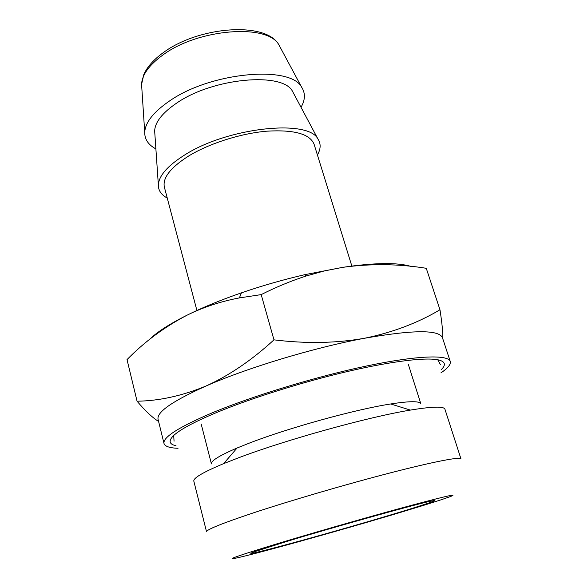 <?xml version="1.0" encoding="UTF-8"?>
<svg xmlns="http://www.w3.org/2000/svg" width="588" height="588" viewBox="0 0 588 588"><rect width="100%" height="100%" fill="white"/><g stroke="black" fill="none" stroke-linecap="round" stroke-linejoin="round"><path stroke-width="0.88" d="M440.875 372.91C447.887 368.184 451.011 364.354 450.246 361.436C448.269 354.535 417.715 355.314 367.419 365.824C317.241 376.305 253.406 395.68 212.621 412.666C178.803 427.086 162.597 437.369 164.015 443.514C164.912 446.395 169.587 447.983 178.039 448.284M450.246 361.436L442.477 337.806C439.221 329.596 413.261 329.743 364.589 338.247C314.249 347.552 247.019 367.882 205.712 386.147C172.313 401.178 156.43 412.254 158.076 419.362L164.015 443.514M441.243 369.676C446.116 364.935 445.307 361.708 438.817 359.996C426.851 357.078 392.924 360.944 348.067 371.373C303.254 381.803 251.671 397.995 217.09 412.328C193.687 422.133 178.972 430.1 172.938 436.237C168.344 441.132 169.366 444.293 176.01 445.726M351.852 266.055L314.117 144.332C309.972 133.924 294.162 129.551 266.695 131.19C240.441 133.454 208.725 143.619 188.204 156.283C170.277 167.8 162.347 178.127 164.405 187.256L196.906 310.486M293.853 93.852L292.508 91.331C282.799 71.692 212.915 77.785 176.569 103.157C162.42 112.815 155.114 122.054 154.651 130.859L154.842 133.711M317.424 155.004C320.835 149.007 321.011 143.685 317.946 139.025C308.332 118.805 226.902 127.478 184.103 155.342C167.521 165.919 158.936 175.738 158.348 184.794C158.216 190.365 161.186 194.79 167.257 198.06M301.019 107.288C305.26 99.894 305.495 93.249 301.732 87.369C290.781 65.011 210.673 71.986 169.359 101.092C153.453 112.036 145.243 122.466 144.721 132.388C144.648 139.378 148.374 144.883 155.886 148.904M410.696 266.349C397.363 262.366 374.725 262.689 342.789 267.334C370.888 263.512 398.715 263.836 426.271 268.297L425.477 268.179M442.742 338.607C443.021 333.021 442.102 323.407 439.971 309.766C417.803 322.959 392.674 332.455 364.589 338.247C336.13 343.267 305.922 343.796 273.971 339.849C251.708 360.268 228.952 375.695 205.712 386.147C182.037 395.878 159.157 400.898 137.063 401.207L127.023 359.613C144.56 341.701 164.611 326.869 187.19 315.117C203.419 307.134 220.823 301.401 239.389 297.91L261.19 294.61C276.154 287.062 291.236 280.829 306.444 275.904L324.48 270.899L342.789 267.334L304.775 274.677C283.335 279.638 262.211 285.695 241.403 292.853C220.801 299.99 202.728 307.414 187.19 315.117C169.351 324.047 156.709 332.235 149.271 339.673M137.063 401.207C145.207 410.85 152.388 417.598 158.591 421.456M273.971 339.849L261.19 294.61M439.971 309.766L426.271 268.297M286.885 541.401C335.197 526.686 417.054 503.85 430.828 501.152C443.301 498.47 423.816 504.996 391.071 514.801C328.648 533.632 230.547 560.393 254.516 551.713L286.885 541.401M274.581 544.547C241.447 554.675 227.865 559.32 233.833 558.49C246.497 556.579 338.828 530.905 399.921 512.545C428.064 504.107 445.41 498.573 451.959 495.941C457.442 493.405 440.625 497.433 401.508 508.017C363.288 518.447 309.803 533.838 274.581 544.547M253.244 512.92C221.794 523.452 206.226 529.744 206.542 531.787L193.842 481.212C193.062 478.118 202.992 472.267 223.609 463.645L238.654 457.758C286.4 439.633 368.448 416.921 410.373 410.093C432.43 406.477 443.947 406.183 444.932 409.211L460.955 458.838C460.463 456.575 434.459 461.477 390.667 472.789C346.964 484.064 290.509 500.572 253.244 512.92M408.41 364.656L420.839 403.853C419.854 400.972 409.799 401.009 390.689 403.971C355.446 409.402 289.053 427.726 249.555 443.021L237.06 448.019C219.28 455.641 210.739 460.933 211.43 463.903L201.192 424.073M280.447 47.76L278.955 44.975C268.128 23.505 198.472 28.43 162.854 55.022C149.087 65.047 141.995 74.83 141.576 84.371L141.781 87.524M154.651 130.859L158.348 184.794M301.732 87.369L278.955 44.975C266.21 21.087 198.582 26.313 163.207 52.692C153.733 59.55 147.287 66.797 143.847 74.419L141.576 84.371L144.721 132.388M241.403 292.853L239.389 297.91M304.775 274.677L306.444 275.904M292.508 91.331L317.946 139.025M237.06 448.019L223.609 463.645M390.689 403.971L410.373 410.093M174.048 441.191L173.717 435.48M440.5 364.781L437.759 359.768"/></g></svg>
